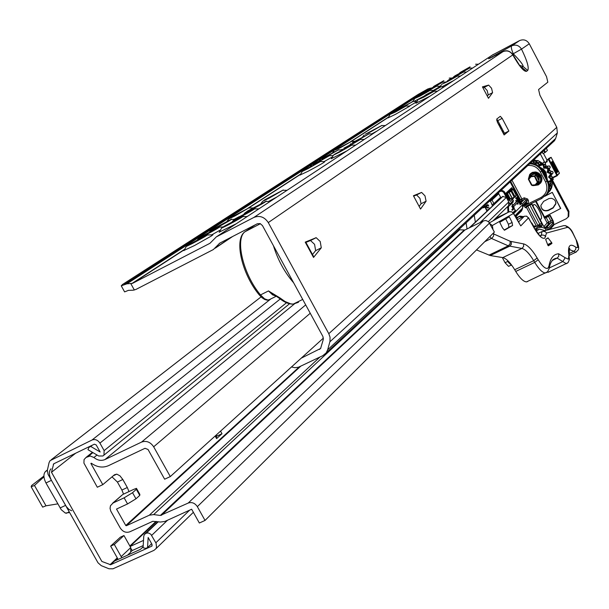 <?xml version="1.0" encoding="UTF-8"?>
<svg xmlns="http://www.w3.org/2000/svg" width="609" height="609" viewBox="0 0 609 609"><rect width="100%" height="100%" fill="white"/><g stroke="black" fill="none" stroke-linecap="round" stroke-linejoin="round"><path stroke-width="0.91" d="M483.135 87.704L484.277 87.376L487.162 90.482L488.22 94.92L487.482 95.925M491.532 88.214L492.597 92.652L488.479 98.308L482.427 86.866L488.654 85.1L491.532 88.214M413.96 195.999L416.586 194.956L419.959 198.367L421.07 203.741L419.373 206.108M424.983 195.839L426.094 201.214L420.545 209.039L413.427 195.748L421.611 192.421L424.983 195.839M305.901 242.382L310.529 240.54L314.579 244.361L315.629 250.649L312.493 254.524M320.22 241.522L321.286 247.81L313.528 257.44L305.216 242.131L316.178 237.685L320.22 241.522M228.063 224.987C237.83 219.796 242.9 216.85 243.265 216.157L224.082 226.304L222.125 227.865L228.063 224.987M219.232 232.136L236.3 223.731M192.505 243.455C202.325 238.233 207.41 235.272 207.776 234.579L188.554 244.788L186.826 246.211L192.505 243.455M183.956 250.444L194.454 245.564L211.3 236.041L212.944 234.785L207.844 234.983M240.037 217.162C249.591 212.084 254.562 209.199 254.958 208.506L235.942 218.57L234.1 220.047L240.037 217.162M204.913 235.417C214.513 230.309 219.506 227.416 219.895 226.723L200.863 236.832L199.219 238.18L204.913 235.417M251.654 209.572C261.002 204.601 265.889 201.769 266.3 201.084L247.467 211.057L245.716 212.457L251.654 209.572M216.956 227.614C226.35 222.62 231.253 219.78 231.664 219.095L212.823 229.106L211.262 230.385L216.956 227.614M269.064 198.199L283.299 189.97L264.74 199.798L263.126 201.084L269.064 198.199M234.998 215.929L249.294 207.669L230.75 217.52L229.304 218.707L234.998 215.929M234.305 219.255L239.276 216.621M339.548 152.136L352.169 144.904L334.859 154.085L333.717 154.99L339.548 152.136M331.342 158.683L346.856 150.91M308.139 168.564L320.806 161.301L303.556 170.467L302.513 171.319L308.139 168.564M300.161 174.973L307.994 171.304C319.725 165.054 325.29 161.827 324.688 161.629L320.844 161.522M348.417 146.343L360.84 139.233L343.697 148.322L348.417 146.343M317.35 162.595L329.819 155.462L312.744 164.529L317.35 162.595M357.057 140.702L369.29 133.706L352.314 142.704L357.057 140.702M326.325 156.787L338.596 149.768L321.697 158.743L326.325 156.787M370.066 132.199L382.01 125.385L365.293 134.246L370.066 132.199M339.837 148.033L351.819 141.189L335.178 150.027L339.837 148.033M423.59 97.227L434.362 91.114L418.756 99.396L423.59 97.227M415.97 103.233L430.137 96.055M395.477 111.995L406.287 105.859L390.765 114.104L395.477 111.995M388.047 117.895L395.477 114.325L409.819 106.111L406.31 105.989M430.418 92.766L441.045 86.744L425.584 94.943L430.418 92.766M402.587 107.39L413.245 101.345L397.867 109.513L402.587 107.39M447.181 81.812L457.45 75.996L442.355 84.012L447.181 81.812M442.05 86.676L453.515 80.654M420.027 96.093L430.335 90.261L415.323 98.239L420.027 96.093M414.181 101.292L424.13 96.138M453.484 77.693L463.624 71.961L448.666 79.893L453.484 77.693M426.589 91.845L436.76 86.09L421.892 93.992L426.589 91.845M459.658 73.659L469.661 68.01L454.839 75.874L459.658 73.659M433.014 87.681L443.048 82.009L428.317 89.843L433.014 87.681M470.087 66.845L460.29 72.395L470.087 66.845M443.877 80.647L434.05 86.219L443.877 80.647M301.189 358.191L320.6 348.485L323.303 339.419L322.922 336.511L262.464 225.589L260.165 223.594L257.325 223.747L219.765 243.128L213.378 249.538L135.967 289.427L133.196 290.211L128.423 290.356L124.609 291.894L124.411 291.528M502.189 118.367L497.781 120.62L504.465 133.264L508.88 131.026L504.13 134.954L497.378 122.181L496.723 119.082L500.293 116.319L502.189 118.367L508.88 131.026M497.781 120.62L496.723 119.082M305.216 242.131L305.718 242.047L313.559 256.488L313.528 257.44M413.427 195.748L420.545 209.039M482.427 86.866L488.479 98.308M211.559 234.952L219.78 230.324M324.285 161.507L331.783 157.251M341.299 149.806L342.403 149.22M409.461 105.989L416.343 102.038M433.418 90.376L440.109 86.501M440.208 86.303L436.775 86.196M439.82 86.204L440.459 85.854M431.56 87.97L427.929 88.906L418.109 94.448L122.554 284.464L121.244 285.819L126.832 283.847L132.579 283.322L209.953 243.296L216.34 236.878L253.877 217.436C259.678 215.19 264.481 216.911 268.28 222.589L328.791 333.686L330.025 337.135L329.994 341.268L327.688 349.764L326.188 352.877L322.8 355.671L298.44 367.227L295 367.707L291.483 366.968M372 133.744L377.1 130.988M268.942 201.244L276.966 196.943M258.711 208.857L259.708 208.316M247.048 216.522L248.183 215.906M328.791 333.686L556.786 127.319L539.894 95.179L538.584 89.515L547.826 82.185L546.532 76.665L529.274 43.787C526.831 40.049 523.595 38.984 519.584 40.597L492.46 55.008M520.931 67.051L521.852 67.355L523.078 66.472C523.428 65.072 520.162 60.839 513.265 53.767L521.502 49.116C527.135 60.694 529.213 67.805 527.729 70.446L526.526 71.337C523.847 71.771 519.294 66.335 512.869 55.023C510.334 51.164 507 50.06 502.874 51.719L488.555 58.723L511.667 45.865C515.732 44.236 519.013 45.317 521.502 49.116L529.274 43.787M556.786 127.319L557.349 132.929L555.659 138.471L554.548 140.664L552.789 142.3M519.584 40.597L511.667 45.865C510.921 46.87 511.453 49.504 513.265 53.767L512.496 53.889M268.28 222.589L513.037 54.726C510.312 51.369 507.495 50.159 504.595 51.08M503.498 133.759L504.465 133.264M255.27 224.805L245.686 231.291C234.473 237.381 242.763 273.928 260.492 294.923L268.485 290.935L280.026 297.961L279.097 298.144L278.397 297.58M245.221 231.626C233.552 238.713 241.895 274.37 259.449 295.152L260.492 294.923L264.595 298.821L268.31 300.176L276.28 296.225L272.581 294.855L268.485 290.935L276.593 296.355M136.789 488.905L139.872 494.409L139.758 495.414L135.967 498.809L127.555 503.94L124.122 497.827L113.091 502.965L110.457 505.767L110.054 508.37L110.754 511.096L120.262 528.026C122.82 531.794 125.994 533.058 129.778 531.817L152.768 521.319L160.532 522.035L164.879 521.433L191.66 509.231L199.349 523.009L205.035 520.444L197.346 506.642C194.91 503.049 191.865 501.854 188.211 503.057L483.47 220.892L464.911 229.996L458.668 229.768M188.211 503.057L160.357 515.45L464.165 230.133M127.555 503.94L116.517 509.063L125.766 525.498L299.263 366.907M161.446 515.298L464.911 229.996M125.766 525.498L126.36 525.734L149.334 515.199L153.666 514.59L160.357 515.45M123.551 494.127L121.899 490.047L127.319 487.504L128.971 491.592M102.792 484.65L97.311 487.238L83.913 463.091L84.065 459.551L86.09 457.428L90.208 455.989L93.923 457.496C97.539 460.412 101.216 461.097 104.969 459.551L141.539 442.096C146.366 440.421 150.408 441.989 153.674 446.8L170.292 476.581L164.643 479.207L148.033 449.472L145.003 448.3L108.417 465.695C102.746 468.085 97.052 467.255 91.327 463.213L90.863 463.434L102.792 484.65L114.5 474.738L116.783 474.137L119.943 475.819L122.828 479.504L117.415 482.046L121.899 490.047M117.415 482.046L112.003 476.855M216.34 434.933L216.964 436.074L216.18 436.782M205.035 520.444L494.386 232.082L488.631 221.79L485.898 220.488L483.47 220.892M122.828 479.504L127.319 487.504M220.557 431.119L221.988 433.715L216.598 438.609L215.152 436.006M170.292 476.581L323.417 338.086M221.988 433.715L216.964 436.074M215.556 435.648L216.758 437.818L216.598 438.609M124.122 497.827L132.541 492.704L136.347 489.331L136.477 488.342L133.691 489.392L122.752 494.5L113.091 502.965M112.642 503.201L122.752 494.5M483.424 207.136L483.226 207.776M483.348 206.832L485.084 205.971L487.139 210.996M487.543 204.959L487.794 204.548L488.753 205.949L486.682 205.423L486.652 206.832L489.94 208.354M488.015 210.174L487.923 209.435L488.38 209.831M488.007 208.118L486.157 207.113L486.157 205.545L487.565 204.921M484.741 207.342L484.17 206.748L483.089 207.814M484.901 206.39L487.048 210.874M483.203 206.961L484.939 206.108M486.934 211.194L485.107 207.243L482.838 207.882L482.693 207.433M486.652 206.832L488.144 207.517M486.385 205.652L486.515 206.961M487.649 204.677L488.608 206.078M486.599 205.203L487.459 205.035M487.786 209.572L488.235 209.96M507.693 206.558L509.756 205.378L509.84 203.924L503.529 192.17L501.626 191.142L499.753 191.584M498.246 192.984L501.032 197.895M500.149 197.994L497.096 200.871L497.294 201.412M39.052 481.293L36.829 483.31M43.917 476.04L31.592 485.548L31.166 486.804L34.469 485.449L43.962 476.839M57.786 503.871L46.002 505.82L42.676 507.13L42.31 506.475M47.426 469.965L45.546 471.435C43.269 473.939 43.406 477.776 45.957 482.96L61.243 509.703L65.315 513.06L68.84 512.656M71.687 510.745L68.924 509.421L66.312 506.574L51.422 480.349C48.865 475.157 48.72 471.313 50.989 468.816M147.553 547.567L145.787 548.366L143.077 547.765L143.754 536.27L144.386 534.451L146.206 533.172L148.322 532.921L150.804 534.207L156.079 543.22L156.536 547.278L155.82 548.831L153.963 550.361L112.939 568.806L109.003 568.783L101.246 565.654L98.003 562.785L48.05 474.373L47.357 470.27L49.07 462.642L50.052 460.678L92.012 440.025C95.141 438.929 97.775 439.957 99.914 443.108L104.131 450.622L103.956 455.144L102.875 455.989L98.658 455.981L87.955 449.686L89.005 447.31L90.756 446.466L100.15 451.985L96.176 444.913L94.357 444.197L53.683 463.822L51.499 472.279L101.87 561.452L110.64 564.733L151.649 546.235L152.083 544.492L148.154 537.488L147.553 547.567L151.618 543.662M469.273 227.857L502.661 196.448L506.399 197.438L508.781 201.929L508.568 205.705L507.777 206.474M90.756 446.466L92.446 445.118M89.005 447.31L90.703 445.955M130.965 551.708L132.183 550.551L143.206 545.573M130.113 546.479L143.511 540.404M143.138 546.798L140.481 549.333L114.576 561.026L117.499 558.278L118.138 559.42M110.64 564.733L117.491 558.278L110.64 546.121L120.323 537.199L123.962 535.539L130.737 547.582L130.684 552.165L129.816 552.987M51.499 472.279L75.653 453.218M121.663 557.829L121.168 556.618L130.737 547.582M123.962 535.539L114.309 544.454L121.168 556.618M114.309 544.454L110.64 546.121M131.255 548.907L132.183 550.551M549.036 198.519L551.64 198.328L554.007 199.409L555.332 201.016L555.91 203.756L553.109 208.027L548.465 210.455C543.921 211.711 541.401 210.021 540.891 205.385L543.654 201.343L549.036 198.519M508.957 266.171L508.545 266.369L505.067 262.723L507.914 261.352L507.289 260.188L508.561 262.57L509.314 262.213M502.296 257.516L505.067 262.723M499.281 125.774L500.24 125.264M499.365 125.941L500.324 125.431M540.868 206.238C542.04 210.09 544.56 211.376 548.42 210.097L553.056 207.677L555.857 203.406L555.827 202.409M544.88 196.25L552.31 192.368L545.352 195.763M560.752 208.445L543.928 217.223M552.5 180.119L568.935 211.285L568.783 216.324L568.136 217.055L566.187 218.776L554.03 224.63M552.294 192.353L560.584 208.537M552.317 181.726L568.288 212.008L568.935 211.285M568.783 216.324L567.991 217.261M500.21 125.218L499.243 125.713M568.136 217.055L568.288 212.008M500.096 124.997L499.228 125.682L500.096 124.997M533.096 206.314L533.507 204.814C535.654 202.112 543.533 217.01 541.074 219.103L539.924 219.225M529.168 177.562L528.414 179.038L528.81 179.305L530.964 176.762L534.938 176.222L537.945 181.916L539.011 180.873L536.011 175.186L534.938 176.222L534.626 175.955L535.699 174.92L538.668 177.455L539.056 181.269L537.366 182.266L534.2 175.826L530.797 176.191L528.414 179.038L529.678 174.509L531.946 172.629C539.947 171.761 542.885 175.186 540.762 182.89L538.409 184.877L534.672 185.494M538.493 184.131L540.632 183.065M518.64 200.11L517.049 196.783L517.772 196.304L521.601 203.535L520.413 204.555L518.541 200.559L518.069 200.787L515.633 198.161L516.417 197.621L518.777 200.14L519.226 199.76L518.754 199.988M520.253 204.639L518.069 200.787M505.577 193.495L511.735 187.686L512.238 188.638M514.11 207.707L513.638 206.611L517.475 202.835L518.114 204.045L517.833 201.564L516.188 200.414L515.716 200.643L516.356 201.853L512.907 205.233M517.079 203.216L517.642 204.274L518.114 204.045M511.476 265.166L508.561 262.57M547.575 193.289L550.216 190.556L551.602 187.937L552.401 184.299L552.104 180.523M549.082 188.417L550.871 188.463L547.301 193.769M531.018 173.192L530.02 174.935M529.99 174.996L529.754 175.803M530.667 183.613L528.422 179.069M552.934 223.054L548.686 227.736L546.935 227.127L551.198 222.452L552.934 223.054L552.279 220.153L550.871 220.998L548.45 216.423L550.163 215.19L544.301 217.931M544.796 218.357L546.204 217.512L548.625 222.087L550.871 220.998L551.198 222.452L548.945 223.541L548.625 222.087L547.217 222.94L535.6 201.48M547.628 192.817L545.938 195.162M546.166 194.91L548.587 192.375L548.161 191.721M511.141 188.242L511.469 188.866M520.718 211.742L522.096 209.808L522.735 207.623M515.412 216.538L522.202 209.458M542.391 163.288L539.757 161.537M537.587 160.662L533.651 160.076M537.389 214.429L534.778 209.504M548.45 216.423L546.204 217.512M516.188 200.414L516.828 201.625L516.356 201.853M516.828 201.625L512.991 205.393L512.253 204.213M519.226 199.76L517.521 196.547L517.049 196.783M518.541 200.559L516.105 197.925L515.633 198.161M520.931 202.987L519.66 200.589L518.929 201.518L519.766 203.467L520.931 202.987L520.467 203.216L519.271 200.97M520.025 203.657L520.467 203.216M501.055 126.817L500.088 127.304M501.816 128.248L500.842 128.735M502.105 131.125L503.072 130.63M503.62 131.666L502.653 132.153M532.296 223.663L534.2 227.812M532.007 223.906L531.923 223.145M532.479 224.751L532.867 224.614M537.808 183.21L538.896 182.137L539.201 176.937L537.267 174.89L534.588 174.128L532.456 174.623L530.272 176.503L532.373 174.273L534.793 173.626L537.275 174.144L539.323 175.689L540.51 177.935L540.64 180.409L539.688 182.654L537.869 184.238L536.156 184.824M528.863 178.011L530.051 174.882L532.182 173.116C539.643 172.256 542.421 175.354 540.518 182.388L538.386 184.184L536.712 184.702M529.251 176.435L530.127 174.813L532.251 173.047C539.711 172.195 542.49 175.285 540.586 182.319L537.123 184.573M529.35 177.333L530.957 173.923L532.662 172.659L535.699 171.997M541.957 179.701L540.99 181.924L538.858 183.712M531.025 173.854L532.73 172.591L535.014 171.951M541.903 180.127L541.058 181.855L538.927 183.652M531.284 173.649L533.233 172.157M541.637 181.2L539.33 183.248M541.607 181.276L539.399 183.18M541.53 181.49L539.521 182.875M540.548 182.35L539.467 182.936M541.523 181.505L540.617 182.281M529.419 177.249L530.995 173.892M531.505 173.405L533.103 172.187M531.55 173.458L531.916 173.009M531.764 173.192L532.692 172.317M531.984 172.948L532.662 172.324M541.317 180.462L540.609 180.576M541.378 180.401L540.617 180.515L541.607 179.038M541.508 180.058L540.921 180.135M541.515 180.005L541.02 180.066M540.792 180.211L541.477 179.602M541.987 178.856L541.652 179.404L541.865 178.78M540.67 176.435L539.863 176.016M539.681 175.902L538.318 174.494M538.204 174.311L537.8 173.504M538.554 182.555L538.143 182.875M538.584 182.517L538.204 182.814M533.941 173.717L536.354 173.641L538.219 174.433L540.419 177.638M533.553 173.801L535.623 173.474L538.143 174.273L539.696 175.757L540.579 178.201M532.746 174.09C535.768 172.37 538.31 172.941 540.373 175.795L540.708 179.861M532.715 174.105C535.753 172.294 538.326 172.834 540.434 175.735L540.693 179.982M536.955 172.667L540.838 175.339L541.439 177.219M541.043 177.683L541.47 177.714L540.632 180.439L541.584 179.488L540.632 180.447M541.081 175.628L541.538 177.6M541.523 177.988L540.678 180.378M541.896 177.95L541.675 178.84M541.919 178.117L541.675 178.962M541.607 179.13L540.617 180.53M541.576 179.586L540.822 180.173M541.454 178.155L541.066 178.163M541.005 178.163L540.571 178.132M541.462 178.094L541.066 178.102M541.005 178.102L540.564 178.064M540.975 177.668L540.487 177.584M541.462 177.645L541.036 177.607M540.967 177.6L540.465 177.501M541.348 177.204L540.959 177.128M540.876 177.112L540.297 176.922M541.325 177.128L540.937 177.052M540.853 177.029L540.259 176.823M532.677 174.121L536.476 172.621M532.692 174.113L536.164 172.56M536.59 172.172L539.087 173.367M532.921 173.946L535.037 172.454M535.227 172.385L536.582 172.164M533.134 173.694L534.938 172.454M535.113 172.385L536.384 172.119M533.492 173.588L533.728 173.2M534.002 173.649L534.215 173.047M535.585 173.474L535.593 173.078M535.646 173.474L535.654 173.078M536.08 173.519L536.049 173.085M536.049 173.017L536.065 172.621M536.148 173.535L536.118 173.085M536.11 173.025L536.126 172.621M536.636 173.634L536.552 173.139M536.544 173.063L536.521 172.636M536.521 172.553L536.537 172.164M536.719 173.649L536.628 173.146M536.613 173.07L536.582 172.651M537.298 173.847L537.123 173.253M537.1 173.169L537.031 172.781M537.397 173.885L537.199 173.276M537.184 173.192L537.108 172.804M552.858 177.364L556.809 175.415L548.488 159.619L551.107 157.305L548.945 158.348L546.669 160.525L547.278 161.69L545.352 162.641M544.271 150.21L545.382 152.311L547.438 150.385L546.334 148.292L547.438 150.385M545.382 152.311L542.992 153.552L542.375 152.395L541.401 152.874M548.488 159.619L546.669 160.525M544.621 162.085L540.305 153.902M543.441 153.331L547.042 160.167M529.069 177.699L529.35 176.07M545.283 162.55L546.912 160.997M539.011 180.873L539.056 181.269M528.483 179.449L531.467 185.136L528.81 179.305L532.22 185.501L535.661 185.121L538.896 182.137M506.117 194.88L507.069 194.431L509.558 198.747M507.069 194.431L505.287 193.319M503.879 192.695L504.579 191.987L500.842 190.579M515.321 210.76L511.811 203.376M511.735 206.101L512.367 205.72L514.004 208.788L512.694 210.082L512.215 210.318L511.864 209.663L513.022 208.522L511.735 206.101L512.367 205.72M509.147 198.907L506.871 194.621M508.051 198.534L508.682 198.039L508.606 198.656M512.694 210.082L512.344 209.427L511.864 209.663M512.344 209.427L513.022 208.522M513.501 208.286L512.215 205.865M527.638 281.525L526.511 281.898C523.512 281.701 519.919 278.206 515.732 271.439L514.712 269.718C510.289 262.509 506.323 258.467 502.806 257.599L490.26 255.552L476.489 249.918M551.685 242.618L551.937 243.448L548.351 245.815L547.902 245.29L545.641 239.36L547.986 237.845L551.685 242.618L547.613 244.567M548.915 271.911L547.08 272.208M467.057 228.946L466.091 222.864M519.233 223.008L513.463 213.257M504.153 230.088L508.903 227.294L508.416 224.264L505.729 218.852M499.723 222.293L509.291 216.819L512.1 222.468L512.595 225.497L504.534 230.21L502.577 228.032L499.723 222.293M537.892 233.498L542.726 231.253L545.283 231.709L546.539 233.041L544.758 238.195C542.216 239.063 538.767 235.828 534.413 228.497L528.475 217.908L520.764 225.901L513.417 213.477L492.316 225.513L492.978 229.441M551.937 243.448L547.933 245.358M482.838 207.882L482.655 207.471M474.244 215.289L475.355 222.125M493.564 232.904L493.747 233.97L492.81 233.65M502.806 257.599L521.898 248.434L508.279 245.83L510.076 243.904L510.197 241.278L493.747 233.97L493.534 236.14L492.042 238.066L491.425 238.439L489.849 236.604M506.437 192.68L508.614 190.655M547.377 179.959L545.915 172.149L543.54 169.302L539.833 167.11M541.188 180.599L540.442 181.193M541.964 179.586L541.53 180.218M541.454 180.31L540.434 181.216M542.741 171.182L544.492 173.542L545.443 176.298M539.11 183.583L541.195 182.205M541.272 182.061L540.244 182.692M540.168 182.73L539.384 183.035M531.619 173.283L532.099 172.553M531.878 172.667L530.127 175.613M492.597 92.652L488.22 94.92M426.094 201.214L421.07 203.741M321.286 247.81L315.629 250.649M315.835 237.754L310.187 240.616M421.413 192.467L416.389 195.002M488.608 85.108L484.231 87.391M132.579 283.322L184.063 249.918M249.043 207.753L300.252 174.524M351.385 141.341L388.139 117.499M412.735 101.543L414.63 98.749M253.877 217.436L502.874 51.719M216.34 236.878L493.397 54.384M327.688 349.764L555.659 138.471M329.857 341.832L557.349 132.929M131.887 283.52L184.131 249.629M248.038 208.187L300.321 174.273M350.396 141.798L388.199 117.278M411.768 101.992L412.917 101.246M126.832 283.847L430.061 88.183M124.48 284.38L427.929 88.906M215.7 247.68L231.534 237.053M219.179 243.592L220.245 242.877M319.405 349.459L320.798 348.188M130.79 283.611L134.345 290.029M527.729 70.446L523.078 66.472L519.781 65.376M526.526 71.337L521.852 67.355M492.483 57.063L489.849 57.87M490.534 58.022L488.555 58.723M245.305 231.565L260.408 223.693M293.667 282.842C284.57 272.307 277.833 259.952 273.464 245.77M280.026 297.961L285.073 301.539L290.676 303.822L293.195 304.112L298.479 302.292M259.152 294.786L262.03 297.74L264.671 299.468L267.153 300.191L269.277 299.704M104.969 459.551L295.692 302.879M93.923 457.496L97.006 455.007M88.176 456.423L92.926 452.609M86.09 457.428L92.446 452.327M197.346 506.642L489.56 223.023M153.666 514.59L459.635 229.768M149.334 515.199L319.969 357.026M126.36 525.734L300.701 366.222M153.674 446.8L310.247 313.262M141.539 442.096L305.695 304.896M139.758 495.414L136.347 489.331M132.541 492.704L135.967 498.809M492.536 205.911L490.42 200.924L488.882 201.686M490.199 200.46L490.42 200.924L491.988 199.996L493.899 203.589L492.331 204.525M494.196 204.342L493.899 203.589L500.743 197.149M500.431 190.952L500.134 191.393M491.372 199.371L491.988 199.996L498.855 193.601M500.887 190.731L502.608 190.564L504.199 191.538L508.523 199.546L510.502 201.396L512.649 199.014L510.502 198.458M497.119 200.909L498.611 200.171M512.732 199.166L513.136 200.726L509.84 203.924M513.387 200.391L513.052 202.165L513.136 200.726L512.481 199.486L510.616 198.838L509.071 200.323M509.756 205.378L512.748 202.462M510.502 201.396L508.561 199.493M508.416 199.212L510.616 198.838M34.469 485.449L46.002 505.82M45.546 471.435L47.296 470.597M51.422 480.349L45.957 482.96M60.093 507.959L65.566 505.386M109.985 564.726L117.271 557.874M129.854 546.022L155.965 521.441M466.334 229.304L467.012 228.664M53.303 464.309L54.323 463.51M104.131 450.622L286.489 302.734M99.914 443.108L280.216 299.019M92.012 440.025L270.83 298.928M51.354 459.688L261.078 296.895L51.278 459.726M155.851 542.786L189.65 510.144M488.418 221.6L508.781 201.929M151.679 535.349L167.589 520.193M479.976 222.612L506.399 197.438M146.206 533.172L158.302 521.746M469.882 227.56L503.026 196.265M145.642 533.431L158.051 521.715M469.501 227.751L502.661 196.448M151.649 546.235L152.159 545.748M130.082 546.418L156.521 521.517M544.499 216.933L536.171 201.198M552.264 192.391L560.737 208.453M545.192 230.644L539.551 229.129L536.917 230.095M534.146 227.401L537.899 225.497L540.655 225.581L541.941 226.342L537.914 226.563L535.029 229.281M531.672 203.398L531.49 204.274L527.775 206.245L537.854 225.277L541.568 223.305L541.941 226.342M510.129 181.939L517.749 196.319M521.578 203.558L510.266 181.817M513.661 213.584L522.316 204.951L522.636 208.004L514.94 215.746M533.629 225.985L535.912 226.046M536.278 225.878L526.328 207.106L525.613 207.836L523.534 205.659M520.002 200.194L520.421 199.782L510.692 181.421M521.22 202.493L524.463 199.272L522.179 200.399L520.421 199.782L524.151 197.803L527.676 199.021L528.574 201.031L528.117 202.942L524.966 204.776L525.209 205.241L540.8 197.613C546.745 193.906 548.336 188.676 545.573 181.939L540.35 172.035C537.458 167.216 533.278 165.039 527.82 165.496M511.963 180.234L521.867 198.922L522.179 200.399L520.817 201.739M529.663 163.791C535.006 163.996 539.056 166.455 541.797 171.175L547.019 181.079L547.605 180.5L542.383 170.611L540.35 172.035M542.353 170.55L542.383 170.611C539.643 165.892 535.6 163.433 530.256 163.235M545.573 181.939L547.019 181.079C549.288 185.798 549.067 190.282 546.357 194.515L541.713 198.488L526.054 206.147L525.209 205.241L523.77 206.108M551.198 181.178L550.871 188.463M545.405 195.71L546.935 193.921C549.645 189.688 549.866 185.22 547.605 180.5L547.567 180.431M527.28 205.545L527.775 206.245L526.328 207.106L526.252 206.048M549.858 215.571L552.279 220.153M545.382 227.439L548.945 223.541L547.217 222.94L543.867 226.578L544.621 227.294L543.175 225.49M548.686 227.736L545.565 227.774L544.347 226.852M545.565 227.774L544.621 227.294M545.854 227.659L546.935 227.127L545.39 227.446M545.261 230.628L545.953 228.938L549.204 228.992L549.356 229.532L549.204 228.992L553.817 223.891L553.528 225.429M535.707 230.377C537.831 226.898 541.249 226.419 545.953 228.938M540.51 225.558L529.564 204.426M534.854 226.723L534.009 226.982M549.356 188.28L549.851 186.301M553.817 223.891L553.162 220.991L550.14 215.266M531.634 203.421L543.22 225.574M498.596 124.48L499.456 123.787M496.716 120.567L497.424 120.003M498.192 121.404L497.332 122.089M532.768 160.905L536.719 161.499M534.078 162.58L535.707 162.907M531.337 203.566L541.568 223.305M522.644 205.256L526.854 201.054L526.229 199.881L522.042 204.053M527.676 199.021L526.229 199.881L524.463 199.272L524.151 197.803M526.503 202.683L526.854 201.054L528.3 200.194M525.613 207.836L526.062 206.147L541.637 198.526L540.8 197.613M527.249 203.657L526.435 202.751M523.694 205.499L524.966 204.776L524.76 204.434M516.828 217.489L516.006 216.499M516.325 216.956L516.988 217.413M538.714 173.611L539.079 174.144M539.993 175.065L540.51 175.422M537.991 182.319L537.024 184.055L535.258 185.303L533.081 185.646L531.467 185.136L535.212 184.801L537.366 182.266L537.945 181.916L537.991 182.319M552.249 161.461L557.737 171.875L557.068 172.545L556.36 171.845L551.838 163.265L551.571 162.116L552.249 161.461L552.393 162.496L551.678 162.854M549.059 159.284L557.38 175.08L559.382 173.055L551.099 157.335M544.811 152.646L543.768 150.674M557.136 175.78L557.38 175.08L556.809 175.415L557.136 175.78L553.261 177.691L557.136 175.78L559.389 173.032L551.107 157.312M539.117 173.908L539.384 174.402M556.162 171.433L556.908 171.06L552.393 162.496L552.964 162.161M556.55 172.126L557.045 171.639L556.436 171.936M557.737 171.875L556.908 171.06L557.471 170.726M559.366 173.032L559.169 173.74M551.571 162.116L556.36 171.845M556.375 171.829L557.068 172.545M512.968 212.587L515.412 210.158M509.078 205.872L508.477 206.862L508.721 211.97M507.967 212.343L507.7 206.733L507.305 206.931M508.477 206.862L507.7 206.55M524.265 216.256L517.254 219.659M567.177 263.324L566.309 263.697L562.823 261.565L565.221 257.744L568.403 259.198L568.875 255.323C567.565 245.526 569.925 242.862 575.969 247.338L577.918 247.528L576.183 239.969L573.236 233.993C570.93 229.593 568.973 227.393 567.36 227.385L546.539 233.041M546.745 272.421L545.413 272.977C542.474 272.741 538.912 269.216 534.725 262.403L538.181 259.723C542.337 266.384 545.588 269.208 547.933 268.211L548.945 266.163C550.285 258.269 553.52 254.136 558.659 253.77L565.221 257.744M515.732 271.439L534.725 262.403L533.705 260.675L514.712 269.718M522.393 217.131L518.799 216.606L519.37 216.264M528.551 217.733L534.413 228.497M516.706 218.73L518.799 216.606L516.196 217.877M576.426 251.928L575.779 252.21L573.884 251.311L575.65 249.599L575.969 247.338M568.935 253.656L573.884 251.311L569.202 249.507M539.97 235.889L541.173 235.31L542.094 231.473M540.411 236.589L541.173 235.31L542.581 234.975L544.385 235.386L545.71 236.581M509.116 211.803L511.804 211.787L513.417 213.477L511.826 211.879L509.657 211.605L495.437 218.479M524.242 216.256L526.625 216.142L528.475 217.908L526.526 216.225L524.364 216.218L518.594 221.927M565.083 225.581C568.776 226.715 571.524 229.486 573.328 233.902L573.236 233.993M573.343 233.925L576.183 239.969M567.36 227.385L565.913 225.87L563.888 225.596L543.198 231.176M510.197 241.278L523.611 243.897C527.577 244.963 532.091 249.66 537.161 257.995L538.181 259.723M484.756 241.674L491.425 238.439L508.279 245.83L488.943 255.156M552.127 260.492L557.166 258.132L562.823 261.565L549.402 267.914M490.26 255.552L509.9 246.066L511.324 244.3L511.309 241.636M489.461 222.841L509.01 211.825M489.849 223.572L492.316 225.513L490.466 224.721M568.875 255.323L569.461 259.419L568.03 262.685L547.963 272.36M512.595 225.497L508.903 227.294M512.1 222.468L508.416 224.264M546.319 238.926L548.229 238.005M537.161 257.995L533.705 260.675C529.297 253.428 525.361 249.347 521.898 248.434L523.618 246.523L523.611 243.897M552.104 260.53L557.166 258.132L552.934 259.586M526.511 281.898L547.544 271.827L549.371 268.127C549.318 267.541 550.429 258.528 557.159 258.109L558.757 256.267L558.659 253.77M549.371 268.127L548.945 266.163M507.952 191.256L508.446 191.142M505.797 193.281L509.954 190.967L509.071 191.013L512.04 189.27L509.794 190.038L511.24 189.102L511.583 189.445M510.175 198.542L507.419 193.35L506.894 193.685M507.038 193.883L509.611 198.724L506.947 193.647L506.056 193.114M511.042 191.279L509.17 192.421L509.193 191.401M509.398 191.173L508.842 191.203M511.24 189.102L509.33 189.955M513.121 189.589L511.735 190.495L511.469 189.612M512.953 198.77L512.276 198.275L514.171 197.133L511.08 191.302M515.998 194.949L512.945 189.079M515.503 196.715L514.278 197.468L515.085 197.042L511.514 190.609L510.791 190.99M511.887 198.45L512.276 198.275L509.17 192.421L507.419 193.35L506.498 192.832M512.085 198.359L508.979 192.505L509.002 191.485M513.988 196.783L514.826 196.334L511.248 189.726M516.265 195.451L515.305 196.928L514.826 196.334L516.249 195.428L513.166 189.612M509.786 190.16L510.235 190.069M509.763 190.107L510.342 190.031M511.073 191.279L509.071 191.013M506.269 193.456L505.843 193.54M546.951 179.153L545.824 172.743L540.503 167.81M541.104 168.526L545.474 172.918L546.623 178.536M545.634 176.656L544.613 173.428L542.505 170.733M549.836 168.183L550.262 167.041L549.318 165.945L548.351 166.013L546.555 167.65L548.732 167.962L548.404 169.584L547.75 169.119L547.872 168.48L543.685 167.932L543.129 164.62L539.65 165.823L537.305 162.961L536.323 163.151L535.981 164.46M552.584 173.634L553.101 172.484L552.333 171.388L551.206 171.35L549.341 169.995L547.955 171.35L548.29 171.982L551.579 173.352L551.503 174.714L549.851 175.727L549.622 176.595L549.676 177.288L552.02 179.328L551.952 180.683L550.635 181.193L551.16 179.845L548.671 176.816L550.711 173.869L547.415 172.476L547.75 169.119M547.415 172.476L549.653 170.581M550.399 174.6L550.734 175.209L551.503 174.714L552.873 173.344L553.086 172.248L552.386 171.388L551.434 171.289L550.056 172.651L550.102 173.588M541.782 163.867L543.997 164.11L544.02 165.298L543.137 165.092M535.973 162.2L535.699 162.968L535.973 162.2L538.173 162.451L538.333 163.113L537.374 163.227M550.003 184.854L549.935 186.202L549.196 186.689L551.305 184.801L550.917 182.951L549.539 184.344L550.003 184.854M549.166 185.798L549.128 185.349M531.01 162.542L532.342 163.364M545.436 163.912L545.299 162.618L544.301 162.04L542.079 163.585M539.749 161.705L537.823 160.51L536.27 161.918M535.418 163.121L532.441 161.21L533.804 162.024L532.388 163.372M533.766 162.017L532.669 163.418M549.805 181.193L548.717 183.172M548.831 183.621L549.333 184.207L550.939 182.928L550.178 181.216L548.557 182.647M549.029 184.603L549.539 184.344L549.082 184.961M551.031 185.083L550.939 182.966M553.041 179.579L552.416 177.234L551 175.225L548.671 176.816M552.203 177.173L551.069 175.887L549.676 177.288L548.717 177.463M550.62 181.17L548.306 181.924M552.249 177.204L550.528 179.51M548.199 181.657L550.391 180.546L550.635 181.193L551.952 180.683L553.322 179.297L552.477 177.227L550.764 179.556M551.442 171.289L549.82 172.712L549.874 173.641M547.963 166.287L545.717 165.8L544.324 167.148L546.555 167.65L546.882 168.442M546.281 166.257L544.202 168.35M549.813 168.213L548.602 169.401M548.404 165.983L549.805 166.181L550.254 167.536L548.024 169.957L547.955 171.35L547.103 171.883M551.206 171.342L549.691 170.589L549.409 168.594M548.123 166.158L546.737 167.505L547.072 168.29M542.04 163.615L540.769 163.372L539.361 164.712L541.538 164.316M541.5 163.585L539.65 165.823M547.628 166.485L545.717 165.8L545.42 163.958L543.913 165.511L544.324 167.148L543.685 167.932M545.337 164.125L543.913 165.511L543.03 165.305M542.193 164.597L541.637 164.103M535.41 163.113L534.542 163.89M535.676 163.364L534.968 164.034M540.83 163.387L539.749 161.781L538.333 163.113L539.361 164.712L539.018 165.64M539.741 161.941L538.326 163.349L537.366 163.463M535.22 164.133L535.707 163.242M536.323 163.151L535.714 162.999M533.857 162.238L535.357 163.128M551.023 175.194L551.046 175.841M543.685 162.131L545.337 162.611L545.74 165.777M549.409 168.602L549.326 169.964M535.463 163.89L535.692 163.212L536.316 163.387M541.439 164.468L542.086 164.811M550.163 174.661L550.734 175.209M547.567 169.264L548.024 169.957L548.359 169.629M219.21 232.326L221.668 227.979M183.933 250.642L186.354 246.333M232.265 221.668L233.673 220.153M197.415 239.771L198.793 238.294M243.95 214.033L245.328 212.549M209.511 231.93L210.859 230.484M260.865 203.665L262.784 201.168M227.058 221.257L228.946 218.791M331.326 158.766L333.519 155.044M300.146 175.072L302.3 171.365M341.276 150.438L342.418 149.235M310.423 166.561L311.542 165.397M349.969 144.752L351.096 143.579M319.443 160.723L320.547 159.573M362.576 136.995L364.159 135.061M332.552 152.714L334.113 150.804M415.962 103.271L417.919 100.005M388.04 117.94L389.973 114.69M423.826 96.504L424.777 95.529M396.177 111.036L397.106 110.077M439.843 87.247L441.632 84.537M447.067 81.324L447.965 80.411M420.339 95.385L421.222 94.486M453.279 77.267L454.169 76.369M426.81 91.198L427.678 90.315M459.361 73.301L460.237 72.41M433.136 87.102L433.989 86.234M326.188 352.877L554.548 140.664M215.259 248.16L232.676 236.467M219.293 243.471L219.94 243.037M520.619 67.066L513.075 54.795M451.893 78.036L449.221 78.112M478.484 64.211L475.583 64.234M445.78 82.04L443.07 82.116M472.607 68.086L469.676 68.109M466.593 72.045L463.639 72.068M433.631 90.444L430.35 90.376M460.457 76.087L457.466 76.11M416.594 101.536L413.267 101.475M444.128 86.843L441.061 86.866M437.475 91.221L434.377 91.251M354.773 141.265L351.85 141.372M385.36 125.545L382.041 125.568M341.725 149.883L338.634 149.966M372.7 133.889L369.32 133.904M332.925 155.577L329.85 155.668M364.289 139.423L360.878 139.446M355.656 145.109L352.208 145.132M252.88 207.943L249.355 207.989M287.067 190.29L283.36 190.297M234.754 219.309L231.724 219.453M270.137 201.442L266.361 201.442M223.023 226.951L219.963 227.104M258.833 208.887L255.019 208.887M247.185 216.56L243.334 216.56M316.178 237.685L310.529 240.54M421.611 192.421L416.586 194.956M488.654 85.1L484.277 87.376M121.244 285.819L124.609 291.894M276.28 296.225L279.097 298.144C284.22 302.247 288.917 304.241 293.195 304.112L302.711 299.422M85.945 457.496L92.416 452.304M113.205 475.827L116.783 474.137M508.545 199.463L504.595 192.01M42.676 507.13L31.166 486.804M69.243 511.887L66.214 513.311M103.956 455.144L289.549 303.746M155.82 548.831L193.373 512.306M492.993 220.846L508.568 205.705M145.239 533.644L157.906 521.692M130.684 552.165L127.487 555.202M510.86 265.258L508.545 266.369M536.103 231.001L539.551 229.129L536.354 230.674M541.637 198.526L546.935 193.921C549.676 189.658 549.904 185.166 547.636 180.454M548.587 192.375L550.216 190.556M530.881 173.367L529.678 174.509M543.829 226.548L543.258 225.52M553.185 220.915L550.171 215.221M549.98 229.365L553.771 225.163L553.2 220.938M515.617 216.888L521.555 210.897L522.735 207.844L522.438 204.791M499.966 124.746L499.098 125.439M531.824 203.916L543.243 225.49M511.644 265.082L511.164 265.311M526.488 202.706L522.887 206.306M542.421 170.566L547.628 180.431M542.406 170.543C539.665 165.846 535.623 163.402 530.279 163.22M516.051 216.446L516.303 216.918M519.949 204.784L520.413 204.555M531.885 223.183L531.162 222.392M534.306 228.01L533.469 225.642M539.163 173.938L539.429 174.448M551.602 162.595L552.089 162.116M528.414 179.038L528.46 179.449M538.775 173.656L539.201 174.243M539.901 174.95L540.472 175.362M515.45 210.661L513.22 212.876M540.145 236.315L534.481 228.314M569.149 255.354L575.779 252.21L578.108 250.071C579.25 248.579 578.641 245.191 576.281 239.893M569.126 249.713L569.818 249.386C569.445 246.736 569.248 248.921 569.24 255.947M523.458 216.614L520.048 216.104M513.227 198.648L514.186 197.156M513.151 189.589L511.948 189.277M512.93 189.056L511.727 188.752M507.031 193.86L506.155 193.449M537.899 160.479L539.764 161.735M549.493 181.345L550.399 181.147M532.068 172.591L531.17 173.451M550.734 182.791L550.193 181.193M539.757 161.986L540.792 163.357M540.822 163.364L542.048 163.608"/></g></svg>
